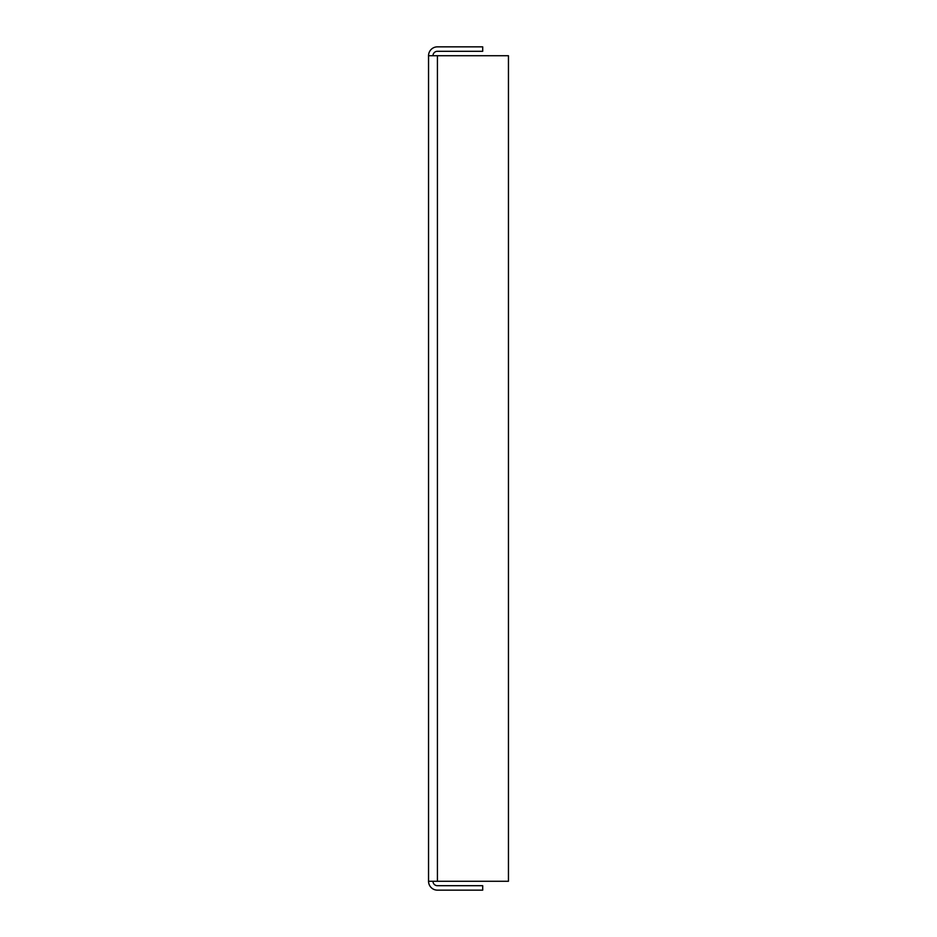 <?xml version="1.0" encoding="UTF-8"?>
<svg xmlns="http://www.w3.org/2000/svg" width="937" height="937" viewBox="0 0 937 937"><rect width="100%" height="100%" fill="white"/><g stroke="black" fill="none" stroke-linecap="round" stroke-linejoin="round"><path stroke-width="1.41" d="M432.988 55.728A4.439 4.439 0 0 1 437.427 51.289L482.707 51.289L482.707 46.85L437.427 46.85A8.878 8.878 0 0 0 428.549 55.728L428.549 881.272A8.878 8.878 0 0 0 437.427 890.15L482.707 890.15L482.707 885.711L437.427 885.711A4.439 4.439 0 0 1 432.988 881.272M428.549 55.728L508.451 55.728L508.451 881.272L428.549 881.272M437.427 881.272L437.427 55.728"/></g></svg>
